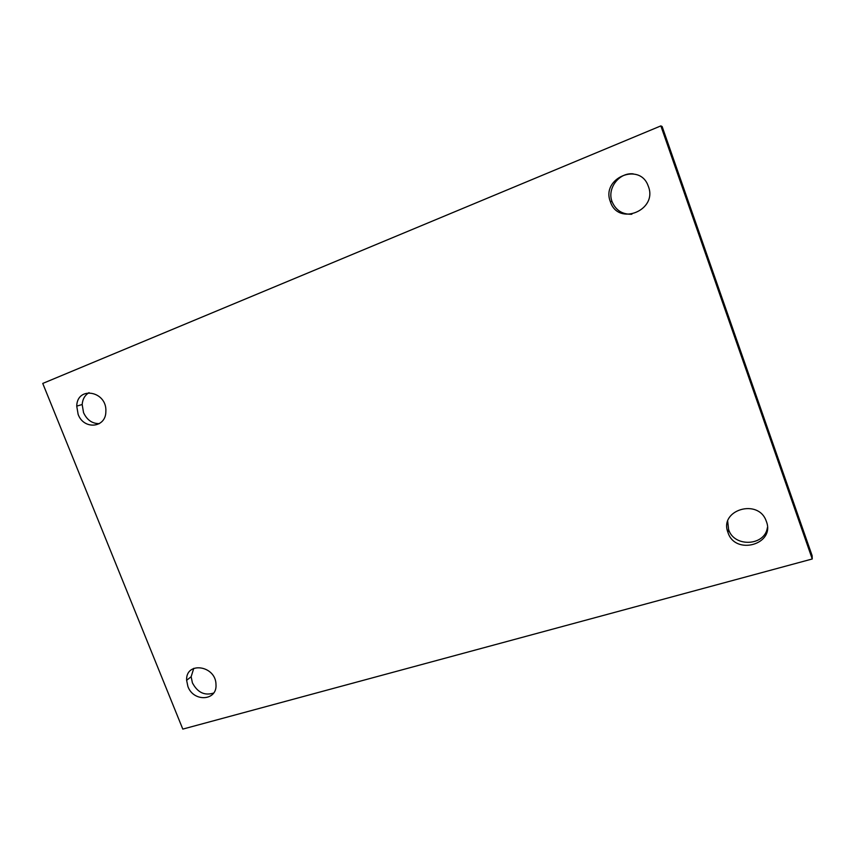 <?xml version="1.0" encoding="UTF-8"?>
<svg xmlns="http://www.w3.org/2000/svg" width="855" height="855" viewBox="0 0 855 855"><rect width="100%" height="100%" fill="white"/><g stroke="black" fill="none" stroke-linecap="round" stroke-linejoin="round"><path stroke-width="1.28" d="M727.701 521.358L728.599 529.48C733.943 547.531 764.936 546.217 767.405 527.556M727.968 532.473L727.947 532.398C718.905 509.965 758.449 497.963 766.251 521.133C775.838 544.282 735.182 555.932 727.968 532.473M193.775 668.332L191.146 676.722L192.407 682.856C197.558 692.529 204.634 695.917 213.654 693.031M187.908 686.49L186.625 680.323C185.546 660.968 216.059 665.329 215.994 684.716C217.202 700.972 193.487 702.308 187.908 686.49M89.048 392.648C84.912 395.138 82.625 399.093 82.176 404.511L83.544 412.644C87.007 420.072 92.297 423.727 99.394 423.631M78.126 414.312L76.736 406.125C77.089 385.562 107.281 391.034 105.849 411.597C105.924 428.077 83.704 430.086 78.126 414.312M633.192 173.854C619.084 172.304 606.89 188.442 612.03 201.513L612.062 201.62C615.75 210.319 622.355 214.53 631.866 214.242M610.363 201.695L610.331 201.588C600.915 178.139 639.85 161.681 648.208 185.995C658.403 210.277 618.058 226.575 610.363 201.695M42.75 383.435L182.799 729.101L812.25 558.978L812.132 555.697L662.123 126.519L660.851 125.899L42.75 383.435M812.25 558.978L660.851 125.899M727.947 532.398L728.567 529.405M186.625 680.323L191.146 676.722M76.736 406.125L82.176 404.511M610.331 201.588L612.03 201.513"/></g></svg>
